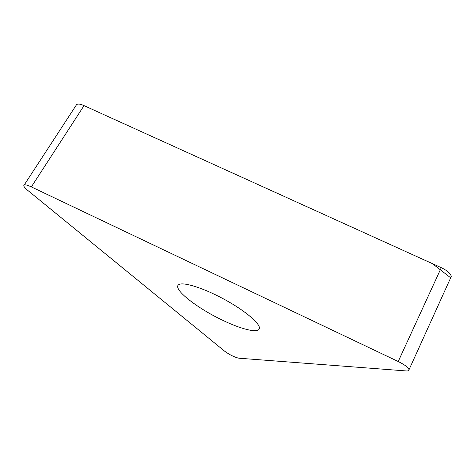 <?xml version="1.0" encoding="UTF-8"?>
<svg xmlns="http://www.w3.org/2000/svg" width="475" height="475" viewBox="0 0 475 475"><rect width="100%" height="100%" fill="white"/><g stroke="black" fill="none" stroke-linecap="round" stroke-linejoin="round"><path stroke-width="0.71" d="M221.861 319.889C197.297 308.186 173.559 289.809 178.232 285.107C181.23 281.129 202.172 287.31 223.891 299.113C245.64 310.864 261.464 324.567 259.231 328.908C257.515 333.385 240.546 329.021 221.861 319.889M398.216 361.511L31.344 186.901C27.793 185.244 25.424 184.579 24.237 184.923C23.043 185.594 24.237 187.429 27.817 190.433L224.794 351.31C229.847 354.92 234.537 357.224 238.86 358.209L406.196 370.939C408.138 371.076 409.082 370.666 409.022 369.722C408.334 367.496 404.73 364.758 398.216 361.511L441.287 267.674C447.587 270.744 450.906 273.707 451.25 276.563L450.68 277.816L432.44 263.661L84.028 105.64L441.287 267.674M84.028 105.64C79.616 103.615 76.956 103.55 76.053 105.438L76.76 104.346C78.132 103.675 80.554 104.108 84.028 105.64L31.344 186.901M24.237 184.923L76.76 104.346M409.022 369.722L451.25 276.563"/></g></svg>
